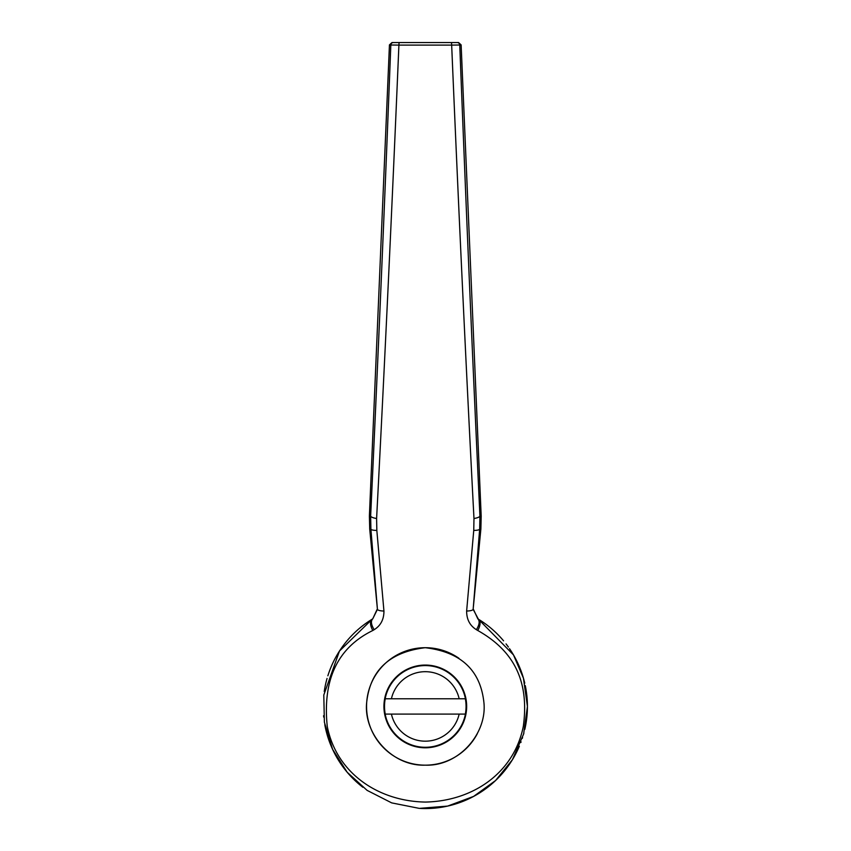 <?xml version="1.0" encoding="UTF-8"?>
<svg xmlns="http://www.w3.org/2000/svg" width="851" height="851" viewBox="0 0 851 851"><rect width="100%" height="100%" fill="white"/><g stroke="black" fill="none" stroke-linecap="round" stroke-linejoin="round"><path stroke-width="1.28" d="M385.237 714.095L391.417 714.095L385.237 714.095A40.774 40.774 0 0 1 385.237 698.767L391.417 698.767L385.237 698.767M465.337 714.095L459.157 714.095L465.337 714.095A40.774 40.774 0 0 0 465.337 698.767L459.157 698.767L465.337 698.767M391.417 698.767L459.157 698.767A34.721 34.721 0 0 0 391.417 698.767M384.439 706.436A40.859 40.859 0 0 1 425.287 665.578A40.859 40.859 0 0 1 466.146 706.436A40.859 40.859 0 0 1 425.287 747.284A40.859 40.859 0 0 1 384.439 706.436M459.157 714.095L391.417 714.095A34.721 34.721 0 0 0 459.157 714.095M466.635 611.039A10.212 2.51 -175.6 0 0 473.145 609.327L480.879 528.992L479.666 529.162L473.145 609.327L478.368 619.166A102.131 102.131 0 0 1 503.569 640.824A102.131 102.131 0 0 0 478.368 619.166L513.472 654.898L523.429 678.141L527.429 706.436L523.62 734.03L512.43 759.698L495.58 780.527L473.592 796.419L447.637 806.088L419.298 808.386L391.694 802.887L367.111 790.377L347.197 772.261L332.603 749.327L324.38 722.212L323.795 695.044L339.485 651.026L372.217 619.166A10.212 5.351 58.7 0 0 372.834 630.485C337.666 647.654 322.476 679.598 327.252 726.328C336.358 772.974 378.089 801.238 425.298 802.067C472.699 801.131 514.004 773.133 523.322 726.339C529.939 677.939 511.015 649.207 477.741 630.485L476.4 629.687C469.88 625.645 466.625 619.422 466.635 611.039L473.752 530.428L473.975 518.504C465.869 363.345 458.434 205.548 451.668 45.103L398.906 45.103C392.151 205.548 384.705 363.345 376.599 518.504L376.833 530.428L383.939 611.039C383.961 619.422 380.705 625.645 374.174 629.687L372.834 630.485M377.025 609.593L372.77 618.794L377.429 609.327L370.908 529.162L369.706 528.992L377.429 609.327A10.212 2.51 -4.4 0 0 383.939 611.039M473.55 609.593L477.805 618.794C479.964 621.007 479.496 624.634 476.4 629.687M389.439 45.007L369.504 513.291L369.398 516.153L370.653 515.972C377.929 361.569 384.652 204.57 390.822 45.007L389.439 44.901L392.003 42.55L458.572 42.55L461.136 44.901L459.753 45.007C465.933 204.57 472.656 361.569 479.921 515.972L481.187 516.153L461.136 45.007M369.398 516.153L369.706 528.992M376.833 530.428A10.212 2.032 -4.8 0 1 370.908 529.162L370.653 515.972A10.212 2.553 2.7 0 0 376.599 518.504M374.174 629.687C371.079 624.634 370.61 621.007 372.77 618.794L372.217 619.166M478.368 619.166A10.212 5.351 121.3 0 1 477.741 630.485M396.385 42.55L392.003 42.55M399.438 42.55A2.553 0.532 -90 0 0 398.906 45.103L390.822 45.007A2.553 2.553 -90 0 1 393.375 42.55M480.879 528.992L481.187 516.153M473.975 518.504A10.212 2.553 177.3 0 0 479.921 515.972L479.666 529.162A10.212 2.032 -175.2 0 1 473.752 530.428M457.2 42.55A2.553 2.553 -90 0 1 459.753 45.007L451.668 45.103A2.553 0.532 -90 0 0 451.136 42.55M527.429 706.436A102.131 102.131 0 0 0 525.28 685.629A102.131 102.131 0 0 1 524.801 729.413A102.131 102.131 0 0 0 527.429 706.436M524.748 683.183A102.131 102.131 0 0 0 509.494 648.632A102.131 102.131 0 0 1 524.748 683.183M508.387 647.047A102.131 102.131 0 0 0 506.047 643.909A102.131 102.131 0 0 1 508.387 647.047M372.589 618.943A102.131 102.131 0 0 0 327.848 675.822A102.131 102.131 0 0 1 372.589 618.943M327.061 678.438A102.131 102.131 0 0 0 324.242 691.544A102.131 102.131 0 0 1 327.061 678.438M323.571 715.723A102.131 102.131 0 0 0 323.71 717.106A102.131 102.131 0 0 1 323.571 715.723M324.784 724.616A102.131 102.131 0 0 0 362.834 787.249A102.131 102.131 0 0 1 324.784 724.616M420.405 808.45A102.131 102.131 0 0 0 519.344 746.242A102.131 102.131 0 0 1 420.405 808.45M520.844 742.497A102.131 102.131 0 0 0 521.078 741.87A102.131 102.131 0 0 1 520.844 742.497M522.301 738.37A102.131 102.131 0 0 0 522.588 737.477A102.131 102.131 0 0 1 522.301 738.37M523.62 734.051A102.131 102.131 0 0 0 523.854 733.211A102.131 102.131 0 0 1 523.62 734.051M483.793 701.341A58.73 58.73 0 0 0 483.73 700.628M366.845 712.234A58.73 58.73 0 0 0 366.919 712.883M368.355 720.84A58.73 58.73 0 0 0 369.068 723.424M370.493 727.562A58.73 58.73 0 0 0 370.759 728.243M458.976 658.323A58.73 58.73 0 0 0 369.281 688.767A58.73 58.73 0 0 0 425.287 765.155C458.859 766.538 487.676 733.179 483.836 701.873C480.177 669.982 460.646 651.919 425.223 647.707C389.864 651.962 370.366 670.056 366.728 701.99C363.015 733.371 391.737 766.474 425.287 765.155A58.73 58.73 0 0 0 477.326 733.658M383.929 706.436A41.369 41.369 0 0 1 425.287 665.067A41.369 41.369 0 0 1 466.656 706.436A41.369 41.369 0 0 1 425.287 747.795A41.369 41.369 0 0 1 383.929 706.436"/></g></svg>
